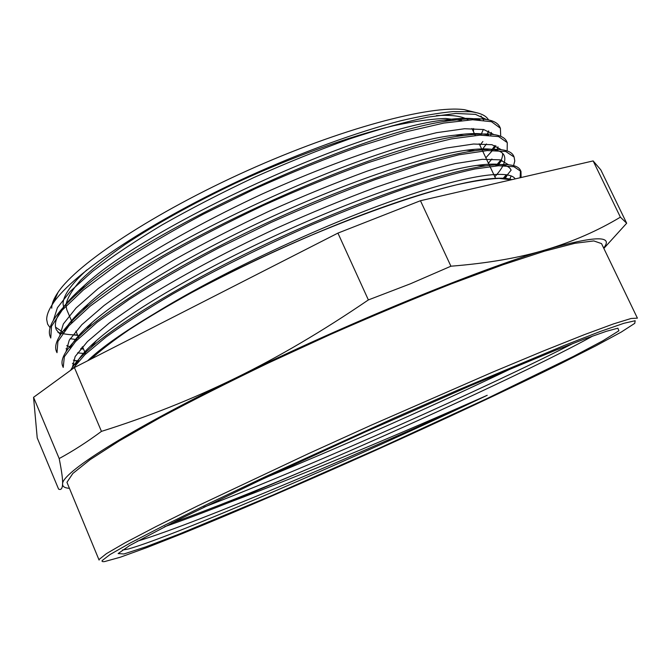 <?xml version="1.0" encoding="UTF-8"?>
<svg xmlns="http://www.w3.org/2000/svg" width="671" height="671" viewBox="0 0 671 671"><rect width="100%" height="100%" fill="white"/><g stroke="black" fill="none" stroke-linecap="round" stroke-linejoin="round"><path stroke-width="1.01" d="M122.399 550.061L128.387 548.995C176.75 535.215 359.95 455.81 487.205 395.303C404.907 431.705 304.676 474.129 227.997 502.889L313.542 466.571C421.539 420.331 545.389 362.566 592.879 335.953M118.146 553.567L129.587 545.565L177.681 520.092L260.44 480.1L365.074 432.04L470.48 385.699L555.328 350.371L585.456 338.679L606.307 331.323L617.865 328.203L618.897 330.786L603.019 340.709L573.537 356.351L486.668 398.725L380.449 447.674L272.384 495.299L179.669 533.898L145.582 546.94L123.925 553.969L118.146 553.567M488.522 119.924C486.139 115.613 480.285 112.887 470.958 111.747L453.076 111.579C438.314 112.954 420.742 116.049 400.361 120.872C357.534 131.969 303.258 151.596 248.79 176.23C152.3 220.222 72.954 273.365 53.311 302.998C48.84 309.516 46.635 315.043 46.693 319.589L47.591 324.085L50.115 327.784M57.899 332.304C63.007 334.032 69.549 334.921 77.534 334.946M51.742 308.224C51.667 303.871 53.772 298.57 58.05 292.321C77.131 263.644 154.036 212.522 247.549 170.535C341.027 128.48 430.321 104.919 464.433 109.692L475.68 112.493M480.99 115.982L483.632 120.126M483.338 129.469L480.864 135.097M72.023 322.474L70.245 322.239M479.916 145.263L482.877 141.506M487.557 133.957L488.773 131.063M227.989 502.898C203.439 512.644 182.286 520.587 164.554 526.735M487.205 395.303C367.154 450.761 200.369 522.122 137.102 541.271M514.02 367.272C442.516 401.661 348.098 443.799 266.647 477.182M313.533 466.571C257.547 490.384 210.3 509.205 171.793 523.053M491.298 150.363L492.153 149.323M492.254 149.205L494.661 146.052M500.096 127.666L499.887 127.171C496.263 118.985 480.436 116.737 452.397 120.419C367.305 129.033 146.026 229.641 79.321 291.776C55.777 312.627 46.114 327.674 50.333 336.926L50.501 337.303M69.809 346.832L70.791 346.941M81.979 347.318L82.785 347.301M495.768 165.93L500.834 160.008M506.865 141.858L506.722 141.547C503.527 134.225 489.276 132.221 463.988 135.525C380.885 143.3 147.729 249.369 82.743 310.782C61.506 329.679 52.766 343.292 56.515 351.621L56.909 352.46M74.456 360.537L78.876 360.881M503.258 178.226L506.429 174.686M513.927 156.687L513.625 155.94C510.715 149.457 497.848 147.704 475.051 150.673C433.365 156.452 354.959 182.529 274.028 219.585C193.173 256.624 120.176 299.962 86.651 329.377C67.301 346.572 59.342 358.884 62.772 366.332L62.965 366.769M520.117 177.756L520.486 170.409C517.97 164.63 506.404 163.12 485.779 165.88C445.292 171.482 365.091 198.465 281.828 236.628C198.541 274.766 123.699 318.91 90.845 347.687C80.595 356.662 73.86 364.194 70.64 370.283M75.848 364.437C78.666 358.155 85.536 350.212 96.456 340.6C128.413 312.51 200.394 269.935 280.344 233.307C360.268 196.662 437.433 170.778 476.821 165.393C497.119 162.718 508.517 164.244 511.025 169.981M511.151 175.919L509.843 179.082M75.479 364.907L72.434 363.313M70.061 347.846C73.282 341.044 80.663 332.564 92.204 322.424C124.789 293.747 194.993 251.969 272.602 216.398C350.287 180.809 425.716 155.789 466.228 150.237C488.639 147.352 501.296 149.121 504.189 155.555C506.278 160.663 503.158 167.725 494.829 176.725M85.485 353.642L77.526 352.879M67.402 349.599L66.052 348.71M64.408 331.055C68.148 323.674 76.091 314.649 88.228 303.98C151.461 244.185 374.544 142.671 455.324 135.139C470.48 133.068 481.585 133.059 488.647 135.123M497.999 146.832L497.001 150.371M491.893 158.993L488.429 163.229M77.291 339.752L70.17 338.679M60.499 334.728L56.33 329.721C52.153 320.528 61.623 305.666 84.731 285.15C149.558 224.718 361.283 128.429 443.9 120.084C460.029 117.87 472.065 117.786 480 119.832M491.34 132.397L490.769 135.257M486.475 143.955L482.063 149.792M485.846 157.786L492.304 150.681M492.589 150.338L493.26 149.499M493.495 149.197L495.953 145.867M500.725 136.406L500.39 128.22L491.474 121.694L472.686 119.748L443.883 123.053L405.854 131.868L360.101 146.169C326.45 158.264 291.625 172.38 255.626 188.509L203.38 214.15C170.124 231.956 140.625 249.369 114.884 266.379L83.422 289.914L62.193 310.128L51.508 326.265L50.77 338.016L50.325 336.934M81.107 348.333L83.212 348.299M497.261 165.821L501.866 160.285M507.159 150.992L507.259 142.588L498.561 136.565L479.958 135.139L451.39 138.897L413.453 148.165L367.783 162.793C334.166 175.064 299.316 189.297 263.258 205.494C227.528 222.42 194.07 239.732 162.877 257.429L121.996 282.894L90.333 306.035L68.878 325.804L57.907 341.464L57.01 352.686L56.532 351.612M504.575 178.318L511.101 170.166M513.567 165.645L514.783 160.956L514.095 157.014L505.691 151.47L487.272 150.572L458.872 154.808L421.103 164.496L375.466 179.493C341.883 191.923 307.033 206.274 270.916 222.529L218.41 248.102C184.961 265.741 155.219 282.852 129.167 299.451L97.22 322.231L75.58 341.522L64.357 356.704L63.217 367.414L62.755 366.341M521.09 177.53L520.99 171.474L513.911 166.71L498.612 165.737L474.858 169C455.03 173.286 431.503 179.887 404.294 188.786C375.324 198.968 344.558 210.937 312.007 224.684C261.724 246.811 215.257 269.927 172.615 294.041C146.471 309.474 124.269 323.816 106.01 337.068L84.957 354.649L72.686 368.798M87.649 360.788C100.918 347.964 123.464 332.078 155.269 313.122C212.648 278.717 298.763 238.029 371.306 211.348C443.942 184.642 495.752 174.057 511.881 179.652M479.933 145.297L481.191 143.745M487.372 133.948L488.488 130.946M486.433 119.497L475.496 114.372L455.852 113.458L427.704 117.148C404.949 121.946 378.83 129.226 349.348 138.989C318.507 150.044 286.668 162.894 253.848 177.555C221.271 192.921 190.539 208.79 161.661 225.171C134.645 241.434 111.571 256.867 92.455 271.478L70.396 291.239L57.438 307.695L53.328 320.428M55.592 327.171L63.284 332.522M72.837 334.863L77.71 335.366M492.514 150.338L493.017 149.457M493.16 149.197L494.888 145.49M493.848 134.552L483.657 129.528L464.617 128.731L436.729 132.657L400.797 141.455C360.042 153.449 311.336 171.851 261.497 194.322C211.91 217.488 165.662 242.692 129.184 266.345L98.176 288.555L76.066 307.997L63.342 323.967L59.669 336.087M66.773 345.599L70.656 347.1M80.654 348.87L83.531 349.054M497.907 165.779C501.287 160.965 502.847 156.829 502.604 153.382M501.271 149.667L491.952 144.71L473.558 144.022L446.098 148.098C423.468 153.24 397.215 160.897 367.331 171.071C335.886 182.604 303.284 195.924 269.524 211.013C235.999 226.773 204.395 242.944 174.695 259.518C146.899 275.873 123.33 291.222 103.988 305.565L81.854 324.689L69.264 340.189L66.026 351.671M73.391 360.117L78.222 361.619M505.255 178.377L507.419 174.854M508.509 164.756L500.105 159.841L482.29 159.329L455.164 163.623C432.636 168.941 406.282 176.825 376.121 187.268C344.357 199.052 311.352 212.615 277.098 227.972C225.968 251.784 178.369 277.375 141.036 300.952L109.482 322.835L87.448 341.564L75.169 356.519L72.418 367.322M515.185 178.889C508.844 168.631 462.176 175.592 386.974 202.759C311.923 229.851 216.876 275.068 155.278 313.114M203.816 507.175C316.007 464.114 489.578 386.253 573.328 343.292M122.466 550.019L128.387 548.995M603.85 248.421L626.672 223.242L600.822 169.897L593.147 160.923L620.39 217.161C597.928 230.656 573.311 241.459 546.529 249.562C519.966 257.698 488.094 263.242 450.92 266.211L420.457 200.721L593.147 160.923M626.672 223.242L620.39 217.161M450.92 266.211L410.4 283.799L368.371 299.929C322.441 331.248 278.171 357.291 235.563 378.058C192.879 398.926 148.174 416.699 101.455 431.378L74.406 367.549L337.924 233.105L420.457 200.721M337.924 233.105L368.371 299.929M69.063 488.287C64.71 487.968 62.546 486.584 62.588 484.152C62.344 488.622 61.011 490.275 58.587 489.1L37.224 437.92L33.55 397.316L59.182 458.553C61.732 471.268 62.864 479.799 62.588 484.152C60.977 473.541 124.848 432.174 235.563 378.058C344.978 324.21 480.218 268.878 546.529 249.562C594.825 235.781 613.873 235.261 603.665 248.027M101.455 431.378C87.205 441.929 73.114 450.996 59.182 458.553M33.55 397.316L74.406 367.549M66.949 482.315L99.09 560.075L99.199 559.396L106.421 553.65L125.125 542.772L155.714 526.727L197.702 505.875L308.668 453.554L371.533 425.045L492.539 372.179L543.351 351L584.114 334.754L613.47 323.917L631.084 318.49L637.4 318.146L601.535 243.607L593.81 240.923L574.888 243.296L544.407 251.206L502.797 264.802L451.491 283.808C413.202 298.93 372.933 315.781 330.694 334.351L268.526 362.936C228.392 382.218 192.158 400.512 159.824 417.807L119.228 440.914L90.099 459.669L72.812 473.508L66.949 482.315M102.177 560.562C101.64 561.526 102.495 561.853 104.726 561.543L120.294 557.224L147.335 547.41L183.275 533.219C237.308 511.218 305.23 481.879 373.672 451.18C442.063 420.381 509.104 389.071 561.434 363.271L595.907 345.817L621.195 332.103L634.766 323.338L635.16 320.721L623.896 323.288L600.042 331.566L563.489 345.766L457.379 390.287L393.516 418.318L265.12 476.821L209.369 503.267L163.841 525.636L130.518 542.873L110.078 554.506L102.177 560.562M461.648 120.486L445.779 118.473C431.755 118.868 414.326 121.292 393.5 125.745C349.381 136.33 291.432 157.232 235.018 183.384C192.434 203.758 155.764 224.131 125.007 244.504C106.572 257.446 91.852 269.281 80.847 280C72.091 289.914 67.125 298.26 65.951 305.037L66.764 309.641L72.158 322.332M86.802 269.952C71.051 284.387 63.141 295.685 63.066 303.862L63.829 308.291M473.449 131.608L473.583 128.505M468.165 119.95C462.344 116.133 451.751 114.691 436.385 115.638M511.218 179.803L499.107 178.377C488.002 178.863 473.709 181.036 456.23 184.894C418.847 194.011 367.087 211.843 311.512 235.202C269.021 253.479 229.079 272.602 191.688 292.581C168.245 305.523 147.528 317.811 129.528 329.444C113.357 340.507 100.516 350.388 91.013 359.069M58.05 292.321L53.294 302.99M464.433 109.692L470.916 111.747M452.397 120.419L443.9 120.084M79.321 291.776L84.731 285.15M463.988 135.525L455.324 135.139M82.743 310.782L88.228 303.98M475.051 150.673L466.228 150.237M86.651 329.377L92.204 322.424M485.779 165.88L476.821 165.393M90.845 347.687L96.456 340.6M499.887 127.171L500.34 128.119M506.739 141.539L506.999 142.093M513.609 155.949L514.112 157.014M520.495 170.4L520.998 171.466M503.946 155.085L504.173 155.563M75.89 331.088L78.893 338.15M82.533 346.706L85.636 354.003M471.973 128.488L475.261 135.441M479.203 143.762L495.55 178.251"/></g></svg>
